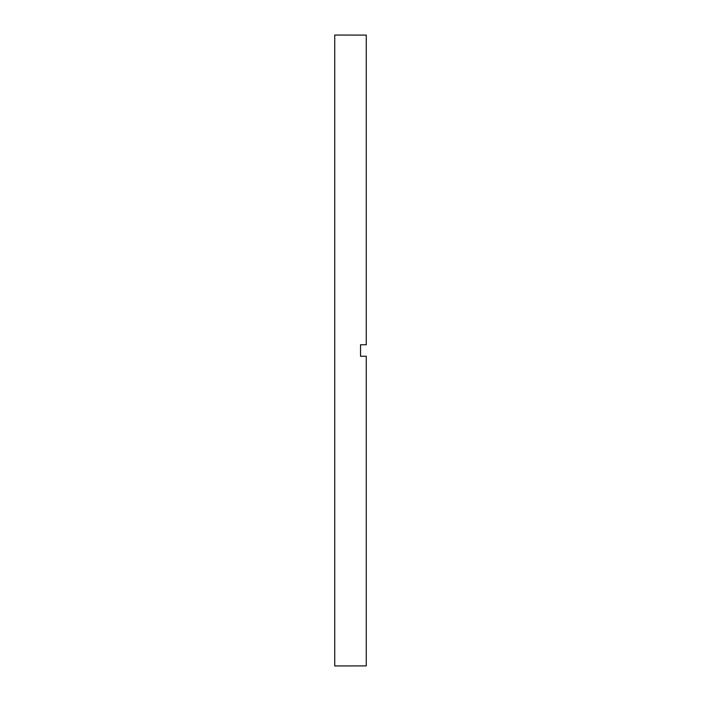 <?xml version="1.0" encoding="UTF-8"?>
<svg xmlns="http://www.w3.org/2000/svg" width="701" height="701" viewBox="0 0 701 701"><rect width="100%" height="100%" fill="white"/><g stroke="black" fill="none" stroke-linecap="round" stroke-linejoin="round"><path stroke-width="1.05" d="M360.533 350.5L360.533 356.239L366.272 356.239L366.272 665.897L334.727 665.95L334.727 35.05L366.272 35.103L366.272 344.761L360.533 344.761L360.533 350.5"/></g></svg>
